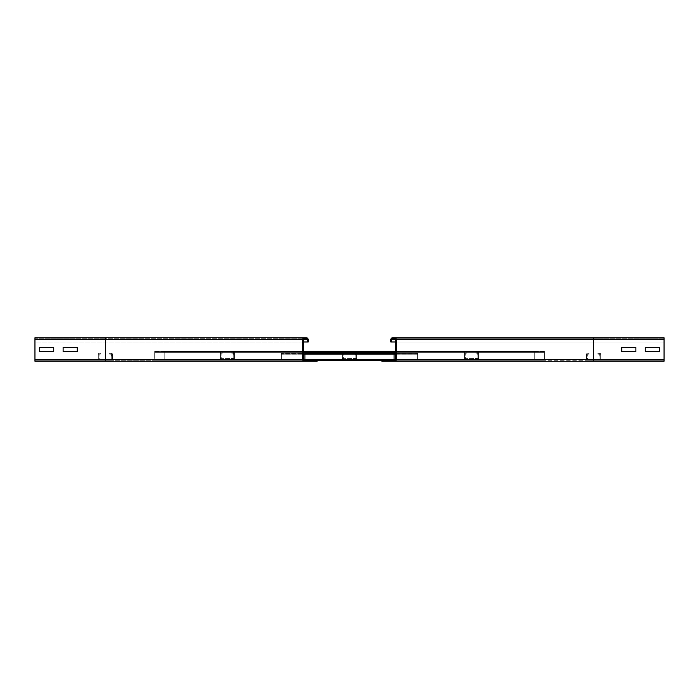 <?xml version="1.0" encoding="UTF-8"?>
<svg xmlns="http://www.w3.org/2000/svg" width="699" height="699" viewBox="0 0 699 699"><rect width="100%" height="100%" fill="white"/><g stroke="black" fill="none" stroke-linecap="round" stroke-linejoin="round"><path stroke-width="0.52" stroke-dasharray="3.5 2.62" d="M635.88 347.386L621.795 347.386L621.795 351.614L635.88 351.614L635.88 347.386L621.795 347.386L621.795 351.614L635.88 351.614L635.88 347.386M659.358 347.386L645.273 347.386L645.273 351.614L659.358 351.614L659.358 347.386L645.273 347.386L645.273 351.614L659.358 351.614L659.358 347.386M395.512 351.614L395.512 347.386L395.512 351.614L395.512 347.386L395.512 351.614L395.512 347.386L395.512 351.614L395.512 347.386L395.512 351.614L396.447 351.614L396.447 347.386L396.447 351.614L395.512 351.614L396.447 351.614L396.447 347.386L395.512 347.386L396.447 347.386L396.447 351.614L395.512 351.614L396.447 351.614L396.447 347.386L395.512 347.386L396.447 347.386L395.512 347.386L396.447 347.386L396.447 351.614L395.512 351.614L396.447 351.614L396.447 347.386L395.512 347.386L396.447 347.386L396.447 351.614L395.512 351.614M395.512 341.986L664.05 341.986L664.05 337.766L664.05 339.644L664.05 337.766L392.689 337.766A1.879 1.879 0 0 0 390.811 339.644L390.811 341.986L664.05 341.986L390.811 341.986L391.755 341.986L391.755 339.644L391.755 341.986L390.811 341.986L390.811 339.644L390.811 341.986M394.568 361.234A1.879 1.879 0 0 0 396.447 359.356L664.05 359.356L593.626 359.356L664.05 359.356L664.05 339.644L664.05 361.234L664.05 360.3L593.626 360.3L593.626 359.356L395.512 359.356A0.935 0.935 0 0 1 394.568 360.3A0.935 0.935 0 0 0 395.512 359.356L395.512 339.644L395.512 359.356L593.626 359.356L593.626 361.234L593.626 360.3L664.05 360.3L664.05 361.234L394.568 361.234A1.879 1.879 0 0 0 396.447 359.356L396.447 339.644L396.447 359.356A1.879 1.879 0 0 1 394.568 361.234L381.89 361.234L394.568 361.234A1.879 1.879 0 0 0 396.447 359.356L396.447 339.644A1.879 1.879 0 0 0 394.568 337.766L392.689 337.766A1.879 1.879 0 0 0 390.811 339.644L593.626 339.644L593.626 338.7L593.626 360.3L664.05 360.3L381.89 360.3L593.626 360.3L593.626 361.234L381.89 361.234L394.568 361.234L381.89 361.234L381.89 360.3L394.568 360.3L381.89 360.3L381.89 361.234L381.89 360.3L394.568 360.3A0.935 0.935 0 0 0 395.512 359.356L395.512 339.644A0.935 0.935 0 0 0 394.568 338.7L664.05 338.7L664.05 337.766L593.626 337.766L593.626 341.986L391.755 341.986L391.755 339.644A0.935 0.935 0 0 1 392.689 338.7A0.935 0.935 0 0 0 391.755 339.644A0.935 0.935 0 0 1 392.689 338.7L664.05 338.7L664.05 341.986L593.626 341.986L593.626 339.644L664.05 339.644L664.05 337.766M394.568 338.7A0.935 0.935 0 0 1 395.512 339.644L593.626 339.644L593.626 338.7L394.568 338.7A0.935 0.935 0 0 1 395.512 339.644A0.935 0.935 0 0 0 394.568 338.7L392.689 338.7A0.935 0.935 0 0 0 391.755 339.644L396.447 339.644A1.879 1.879 0 0 0 394.568 337.766A1.879 1.879 0 0 1 396.447 339.644A1.879 1.879 0 0 0 394.568 337.766L392.689 337.766A1.879 1.879 0 0 0 390.811 339.644A1.879 1.879 0 0 1 392.689 337.766M390.811 339.644L593.626 339.644L593.626 337.766L593.626 359.356L593.626 339.644L395.512 339.644L593.626 339.644L593.626 338.7L664.05 338.7L392.689 338.7M664.05 359.356L664.05 339.644L593.626 339.644L593.626 341.986L593.626 339.644L664.05 339.644M664.05 361.234L664.05 360.3M302.553 347.386L303.488 347.386L303.488 351.614L303.488 347.386L303.488 351.614L303.488 347.386L303.488 351.614L303.488 347.386L303.488 351.614L303.488 347.386L302.553 347.386L302.553 351.614L302.553 347.386L303.488 347.386L302.553 347.386L302.553 351.614L303.488 351.614L302.553 351.614L302.553 347.386L302.553 351.614L303.488 351.614L302.553 351.614L303.488 351.614L302.553 351.614L302.553 347.386L303.488 347.386L302.553 347.386L302.553 351.614L303.488 351.614L302.553 351.614L302.553 347.386L303.488 347.386L302.553 347.386M77.205 351.614L77.205 347.386L63.12 347.386L63.12 351.614L77.205 351.614L77.205 347.386L63.12 347.386L63.12 351.614L77.205 351.614M105.374 361.234L34.95 361.234L105.374 361.234L105.374 338.7L34.95 338.7L105.374 338.7L34.95 338.7L34.95 339.644L105.374 339.644L105.374 360.3L34.95 360.3L34.95 361.234L105.374 361.234L105.374 360.3L105.374 361.234L317.11 361.234L317.11 360.3L105.374 360.3L317.11 360.3L105.374 360.3L105.374 338.7L105.374 341.986L34.95 341.986L34.95 339.644L34.95 360.3L317.11 360.3L317.11 361.234L304.432 361.234A1.879 1.879 0 0 1 302.553 359.356L302.553 339.644A1.879 1.879 0 0 1 304.432 337.766L105.374 337.766L105.374 339.644L105.374 338.7L306.311 338.7L34.95 338.7L34.95 337.766L34.95 339.644L34.95 337.766L306.311 337.766A1.879 1.879 0 0 1 308.189 339.644L308.189 341.986L307.245 341.986L307.245 339.644A0.935 0.935 0 0 0 306.311 338.7L304.432 338.7A0.935 0.935 0 0 0 303.488 339.644L303.488 359.356A0.935 0.935 0 0 0 304.432 360.3L317.11 360.3L317.11 361.234L304.432 361.234A1.879 1.879 0 0 1 302.553 359.356L302.553 339.644A1.879 1.879 0 0 1 304.432 337.766L306.311 337.766A1.879 1.879 0 0 1 308.189 339.644L308.189 341.986L105.374 341.986L303.488 341.986M53.727 351.614L53.727 347.386L39.642 347.386L39.642 351.614L53.727 351.614L53.727 347.386L39.642 347.386L39.642 351.614L53.727 351.614M34.95 359.356L303.488 359.356L303.488 339.644L303.488 359.356A0.935 0.935 0 0 0 304.432 360.3A0.935 0.935 0 0 1 303.488 359.356L302.553 359.356A1.879 1.879 0 0 0 304.432 361.234A1.879 1.879 0 0 1 302.553 359.356L302.553 339.644L34.95 339.644L34.95 337.766L105.374 337.766L105.374 339.644L105.374 337.766L34.95 337.766L34.95 361.234L34.95 338.7L34.95 341.986L34.95 339.644L34.95 341.986L105.374 341.986L34.95 341.986L105.374 341.986L105.374 339.644L308.189 339.644L308.189 341.986L307.245 341.986L307.245 339.644L307.245 341.986M105.374 360.3L34.95 360.3L105.374 360.3M34.95 361.234L34.95 360.3M308.189 339.644A1.879 1.879 0 0 0 306.311 337.766L304.432 337.766A1.879 1.879 0 0 0 302.553 339.644A1.879 1.879 0 0 1 304.432 337.766L306.311 337.766A1.879 1.879 0 0 1 308.189 339.644L303.488 339.644A0.935 0.935 0 0 1 304.432 338.7L306.311 338.7A0.935 0.935 0 0 1 307.245 339.644A0.935 0.935 0 0 0 306.311 338.7L304.432 338.7A0.935 0.935 0 0 0 303.488 339.644L105.374 339.644L303.488 339.644A0.935 0.935 0 0 1 304.432 338.7M103.732 360.3L103.732 359.592L107.017 359.592L103.732 359.592L107.017 359.592L103.732 359.592L107.017 359.592L103.732 359.592L103.732 360.3L107.017 360.3L103.732 360.3L103.732 359.592L103.732 360.3L107.017 360.3L107.017 359.592L107.017 360.3L103.732 360.3L103.732 359.592L103.732 360.3L107.017 360.3L107.017 359.592L107.017 360.3L103.732 360.3M107.017 360.3L107.017 359.592L107.017 360.3M111.456 353.965L109.656 354.105L111.709 354.192L111.709 359.356L111.403 353.257L109.594 353.406L109.656 354.105L109.594 353.406L111.403 353.257L111.456 353.965M112.417 354.192A0.935 0.935 0 0 0 111.403 353.257A0.935 0.935 0 0 1 112.417 354.192L111.709 354.192L112.417 354.192L112.417 359.356L112.417 354.192M111.473 360.3A0.935 0.935 0 0 0 112.417 359.356L99.267 359.592L112.417 359.356A0.935 0.935 0 0 1 111.473 360.3L111.473 359.592L111.473 360.3L99.267 360.3L111.473 360.3M98.332 359.356A0.935 0.935 0 0 0 99.267 360.3L99.031 354.192L99.267 360.3A0.935 0.935 0 0 1 98.332 359.356L99.031 359.356L98.332 359.356L98.332 354.192L98.332 359.356M99.345 353.257A0.935 0.935 0 0 0 98.332 354.192L101.093 354.105L98.332 354.192A0.935 0.935 0 0 1 99.345 353.257L101.145 353.406L101.093 354.105L101.145 353.406L99.345 353.257M591.983 360.3L591.983 359.592L595.268 359.592L591.983 359.592L595.268 359.592L591.983 359.592L595.268 359.592L591.983 359.592L591.983 360.3L595.268 360.3L591.983 360.3L591.983 359.592L591.983 360.3L595.268 360.3L595.268 359.592L595.268 360.3L591.983 360.3L591.983 359.592L591.983 360.3L595.268 360.3L595.268 359.592L595.268 360.3L591.983 360.3M595.268 360.3L595.268 359.592L595.268 360.3M599.716 353.965L597.907 354.105L599.969 354.192L599.969 359.356L599.655 353.257L597.855 353.406L597.907 354.105L597.855 353.406L599.655 353.257L599.716 353.965M600.668 354.192A0.935 0.935 0 0 0 599.655 353.257A0.935 0.935 0 0 1 600.668 354.192L599.969 354.192L600.668 354.192L600.668 359.356L600.668 354.192M599.733 360.3A0.935 0.935 0 0 0 600.668 359.356L587.527 359.592L600.668 359.356A0.935 0.935 0 0 1 599.733 360.3L599.733 359.592L599.733 360.3L587.527 360.3L599.733 360.3M586.583 359.356A0.935 0.935 0 0 0 587.527 360.3L587.291 354.192L587.527 360.3A0.935 0.935 0 0 1 586.583 359.356L587.291 359.356L586.583 359.356L586.583 354.192L586.583 359.356M587.597 353.257A0.935 0.935 0 0 0 586.583 354.192L589.344 354.105L586.583 354.192A0.935 0.935 0 0 1 587.597 353.257L589.406 353.406L589.344 354.105L589.406 353.406L587.597 353.257M354.192 360.3L344.808 360.3L344.808 359.592L354.192 359.592L344.808 359.592L354.192 359.592L344.808 359.592L354.192 359.592L344.808 359.592L354.192 359.592L344.808 359.592L344.808 360.3L354.192 360.3L354.192 359.592L354.192 360.3L344.808 360.3L344.808 359.592L344.808 360.3L354.192 360.3L354.192 359.592L354.192 360.3L344.808 360.3L344.808 359.592L344.808 360.3L354.192 360.3L354.192 359.592L354.192 360.3L344.808 360.3L344.808 359.592L344.808 360.3L354.192 360.3L354.192 359.592L354.192 360.3M377.67 360.3L368.277 360.3L368.277 359.592L377.67 359.592L368.277 359.592L377.67 359.592L368.277 359.592L377.67 359.592L368.277 359.592L377.67 359.592L368.277 359.592L368.277 360.3L377.67 360.3L377.67 359.592L377.67 360.3L368.277 360.3L368.277 359.592L368.277 360.3L377.67 360.3L377.67 359.592L377.67 360.3L368.277 360.3L368.277 359.592L368.277 360.3L377.67 360.3L377.67 359.592L377.67 360.3L368.277 360.3L368.277 359.592L368.277 360.3L377.67 360.3L377.67 359.592L377.67 360.3M330.723 360.3L321.33 360.3L321.33 359.592L330.723 359.592L321.33 359.592L330.723 359.592L321.33 359.592L330.723 359.592L321.33 359.592L330.723 359.592L321.33 359.592L321.33 360.3L330.723 360.3L330.723 359.592L330.723 360.3L321.33 360.3L321.33 359.592L321.33 360.3L330.723 360.3L330.723 359.592L330.723 360.3L321.33 360.3L321.33 359.592L321.33 360.3L330.723 360.3L330.723 359.592L330.723 360.3L321.33 360.3L321.33 359.592L321.33 360.3L330.723 360.3L330.723 359.592L330.723 360.3M381.89 360.3L394.096 360.3L394.096 353.257L394.096 354.105L304.904 354.105L304.904 353.257L304.904 354.105L394.096 353.956L304.904 353.956L304.904 360.3L317.11 360.3M394.096 360.3L394.096 359.356L304.904 359.356L394.096 359.356L304.904 359.356L394.096 359.356L304.904 359.356L394.096 359.356L304.904 359.356L394.096 359.356L394.096 354.192L304.904 354.192L394.096 354.192L304.904 354.192L394.096 354.192L304.904 354.192L394.096 354.192L304.904 354.192L304.904 359.356L304.904 354.192L394.096 354.192L394.096 359.592L394.096 353.257L304.904 353.257L394.096 353.257L394.096 353.965L304.904 354.105L304.904 353.257L394.096 353.257L394.096 354.192L304.904 353.965L304.904 353.257L394.096 353.257L394.096 353.965L304.904 353.965L304.904 353.257L394.096 353.257L394.096 353.965L304.904 353.965L304.904 353.406L394.096 353.406L394.096 354.105L394.096 353.406L304.904 353.406L394.096 353.257L394.096 360.3L394.096 359.592L304.904 359.592L304.904 360.3L394.096 360.3L394.096 359.356L304.904 359.356L304.904 360.3L304.904 353.257L304.904 360.3L394.096 360.3L394.096 359.592L304.904 359.592L304.904 360.3L394.096 360.3L394.096 359.592L304.904 359.592L304.904 353.257L304.904 354.105L394.096 354.105L394.096 353.406L304.904 353.257L304.904 360.3M401.139 360.3L391.755 360.3L391.755 359.592L401.139 359.592L391.755 359.592L401.139 359.592L391.755 359.592L391.755 360.3L401.139 360.3L401.139 359.592L401.139 360.3L391.755 360.3L391.755 359.592L391.755 360.3L401.139 360.3L401.139 359.592L401.139 360.3M307.245 360.3L297.861 360.3L297.861 359.592L307.245 359.592L297.861 359.592L307.245 359.592L297.861 359.592L297.861 360.3L307.245 360.3L307.245 359.592L307.245 360.3L297.861 360.3L297.861 359.592L297.861 360.3L307.245 360.3L307.245 359.592L307.245 360.3M417.574 353.257L417.574 354.105L281.426 354.105L281.426 353.257L281.426 354.105L417.574 354.105L417.574 353.257L417.574 354.105L281.426 354.192L281.426 353.257L281.426 360.3L281.426 353.257L281.426 354.105L417.574 354.105L417.574 353.406L281.426 353.257L281.426 360.3L417.574 360.3L417.574 353.956L417.574 360.3L417.574 359.592L281.426 359.592L281.426 360.3L417.574 360.3L417.574 359.592L281.426 359.592L281.426 353.257L417.574 353.257L417.574 354.192L417.574 353.257L417.574 353.965L281.426 354.105L281.426 353.257L417.574 353.257L417.574 353.965L281.426 353.956L281.426 360.3L281.426 353.257L417.574 353.257L417.574 354.192L281.426 353.965L417.574 353.965L281.426 353.956L417.574 353.956L281.426 353.956L417.574 353.956L417.574 353.257L281.426 353.257L417.574 353.406L417.574 354.105L417.574 353.406L281.426 353.406L417.574 353.257M417.574 359.592L281.426 359.592L281.426 360.3L417.574 360.3L417.574 354.192L417.574 360.3L417.574 359.592L281.426 359.592L281.426 360.3L417.574 360.3L417.574 359.592M394.568 360.3A0.935 0.935 0 0 0 395.512 359.356L281.426 359.356L281.426 354.192L281.426 359.356L303.488 359.356A0.935 0.935 0 0 0 304.432 360.3M225.794 359.356L225.794 358.657L229.08 358.657L225.794 358.657L229.08 358.657L225.794 358.657L229.08 358.657L225.794 358.657L225.794 359.356L229.08 359.356L225.794 359.356L225.794 358.657L225.794 359.356L229.08 359.356L229.08 358.657L229.08 359.356L225.794 359.356L225.794 358.657L225.794 359.356L229.08 359.356L229.08 358.657L229.08 359.356L225.794 359.356M229.08 359.356L229.08 358.657L229.08 359.356M233.518 353.021L231.719 353.17L233.772 353.257L233.772 358.421L233.466 352.322L231.657 352.462L231.719 353.17L231.657 352.462L233.466 352.322L233.518 353.021M234.48 353.257A0.935 0.935 0 0 0 233.466 352.322A0.935 0.935 0 0 1 234.48 353.257L233.772 353.257L234.48 353.257L234.48 358.421L234.48 353.257M233.536 359.356A0.935 0.935 0 0 0 234.48 358.421L221.33 358.657L234.48 358.421A0.935 0.935 0 0 1 233.536 359.356L233.536 358.657L233.536 359.356L221.33 359.356L233.536 359.356M220.395 358.421A0.935 0.935 0 0 0 221.33 359.356L221.094 353.257L221.33 359.356A0.935 0.935 0 0 1 220.395 358.421L221.094 358.421L220.395 358.421L220.395 353.257L220.395 358.421M221.408 352.322A0.935 0.935 0 0 0 220.395 353.257L223.156 353.17L220.395 353.257A0.935 0.935 0 0 1 221.408 352.322L223.208 352.462L223.156 353.17L223.208 352.462L221.408 352.322M347.857 359.356L347.857 358.657L351.143 358.657L347.857 358.657L351.143 358.657L347.857 358.657L351.143 358.657L347.857 358.657L347.857 359.356L351.143 359.356L347.857 359.356L347.857 358.657L347.857 359.356L351.143 359.356L351.143 358.657L351.143 359.356L347.857 359.356L347.857 358.657L347.857 359.356L351.143 359.356L351.143 358.657L351.143 359.356L347.857 359.356M351.143 359.356L351.143 358.657L351.143 359.356M355.581 353.021L353.781 353.17L355.835 353.257L355.835 358.421L355.529 352.322L353.729 352.462L353.781 353.17L353.729 352.462L355.529 352.322L355.581 353.021M356.542 353.257A0.935 0.935 0 0 0 355.529 352.322A0.935 0.935 0 0 1 356.542 353.257L355.835 353.257L356.542 353.257L356.542 358.421L356.542 353.257M355.608 359.356A0.935 0.935 0 0 0 356.542 358.421L343.392 358.657L356.542 358.421A0.935 0.935 0 0 1 355.608 359.356L355.608 358.657L355.608 359.356L343.392 359.356L355.608 359.356M342.458 358.421A0.935 0.935 0 0 0 343.392 359.356L343.165 353.257L343.392 359.356A0.935 0.935 0 0 1 342.458 358.421L343.165 358.421L342.458 358.421L342.458 353.257L342.458 358.421M343.471 352.322A0.935 0.935 0 0 0 342.458 353.257L345.219 353.17L342.458 353.257A0.935 0.935 0 0 1 343.471 352.322L345.271 352.462L345.219 353.17L345.271 352.462L343.471 352.322M469.92 359.356L469.92 358.657L473.206 358.657L469.92 358.657L473.206 358.657L469.92 358.657L473.206 358.657L469.92 358.657L469.92 359.356L473.206 359.356L469.92 359.356L469.92 358.657L469.92 359.356L473.206 359.356L473.206 358.657L473.206 359.356L469.92 359.356L469.92 358.657L469.92 359.356L473.206 359.356L473.206 358.657L473.206 359.356L469.92 359.356M473.206 359.356L473.206 358.657L473.206 359.356M477.644 353.021L475.844 353.17L477.906 353.257L477.906 358.421L477.592 352.322L475.792 352.462L475.844 353.17L475.792 352.462L477.592 352.322L477.644 353.021M478.605 353.257A0.935 0.935 0 0 0 477.592 352.322A0.935 0.935 0 0 1 478.605 353.257L477.906 353.257L478.605 353.257L478.605 358.421L478.605 353.257M477.67 359.356A0.935 0.935 0 0 0 478.605 358.421L465.464 358.657L478.605 358.421A0.935 0.935 0 0 1 477.67 359.356L477.67 358.657L477.67 359.356L465.464 359.356L477.67 359.356M464.52 358.421A0.935 0.935 0 0 0 465.464 359.356L465.228 353.257L465.464 359.356A0.935 0.935 0 0 1 464.52 358.421L465.228 358.421L464.52 358.421L464.52 353.257L464.52 358.421M465.534 352.322A0.935 0.935 0 0 0 464.52 353.257L467.281 353.17L464.52 353.257A0.935 0.935 0 0 1 465.534 352.322L467.343 352.462L467.281 353.17L467.343 352.462L465.534 352.322M539.296 360.3L540.004 360.3L539.296 360.3M539.296 359.828L540.004 359.828L539.296 359.828M159.774 360.3L159.066 360.3L159.774 360.3M159.774 359.828L159.066 359.828L159.774 359.828M200.246 360.3L199.538 360.3L200.246 360.3M200.246 359.828L199.538 359.828L200.246 359.828M498.833 360.3L498.125 360.3L498.833 360.3M498.833 359.828L498.125 359.828L498.833 359.828M539.672 359.828L544.372 359.828L544.372 360.3L154.706 360.3L154.706 359.828L544.372 359.828L544.372 360.3L544.372 359.356L544.372 360.3L544.372 359.828L539.672 359.828L539.672 360.3L154.706 360.3L154.706 359.828L154.706 360.3L539.672 360.3L539.672 359.828M167.673 359.828L167.673 360.3L164.815 359.356L182.867 359.828L182.867 360.3L167.673 360.3L167.673 359.828L531.397 359.828L534.254 359.356L531.397 360.3L531.397 359.828L531.397 360.3L516.203 360.3L516.203 359.828L531.397 359.828L167.673 359.828L164.815 359.356L164.815 352.313L154.706 351.85L154.706 351.379L162.299 351.379L164.815 352.313L164.815 359.356L167.673 360.3L531.397 360.3L167.673 360.3L531.397 360.3L534.254 359.356L534.254 352.313L534.254 359.356L531.397 359.828L167.673 359.828M395.512 351.379L536.771 351.379L536.771 351.85L536.771 351.379L544.372 351.379L544.372 351.85L534.254 352.313L536.771 351.379L534.254 352.313L536.771 351.85L162.299 351.85L164.815 352.313L164.815 359.356L164.815 352.313L162.299 351.379L303.488 351.379M154.706 351.85L154.706 351.379L544.372 351.379L544.372 351.85L154.706 351.85L154.706 360.3L544.372 360.3L544.372 351.379L154.706 351.379L154.706 360.3L154.706 351.379L154.706 351.85L544.372 351.85L544.372 359.828L154.706 359.828L154.706 359.356L544.372 359.356L154.706 359.356L544.372 359.356L154.706 359.356L154.706 352.313L544.372 352.313L544.372 359.356L544.372 352.313L154.706 352.313L544.372 352.313L154.706 352.313L154.706 351.85L544.372 351.85L544.372 351.379L154.706 351.379L154.706 351.85M516.203 359.828L516.203 360.3L182.867 360.3L182.867 359.828L516.203 359.828M534.254 359.356L534.254 352.313L534.254 359.356L164.815 359.356L534.254 359.356M544.372 351.85L544.372 351.379L544.372 351.85M34.95 339.644L307.245 339.644A0.935 0.935 0 0 0 306.311 338.7M395.512 354.192L303.488 354.192M281.426 359.356L417.574 359.356L281.426 359.356M417.574 354.192L281.426 354.192L417.574 354.192M159.398 359.828L159.398 360.3L159.398 359.828M395.512 352.313L303.488 352.313M534.254 352.313L164.815 352.313L534.254 352.313M394.096 353.956L304.904 353.956L394.096 353.956M394.096 353.257L304.904 353.257M540.004 360.3L540.004 359.828L540.004 360.3M538.597 360.3L538.597 359.828L538.597 360.3M160.473 360.3L160.473 359.828L160.473 360.3M159.066 360.3L159.066 359.828L159.066 360.3M200.945 360.3L200.945 359.828L200.945 360.3M199.538 360.3L199.538 359.828L199.538 360.3M499.532 360.3L499.532 359.828L499.532 360.3M498.125 360.3L498.125 359.828L498.125 360.3"/><path stroke-width="1.05" d="M621.795 347.386L635.88 347.386L635.88 351.614L621.795 351.614L621.795 347.386L635.88 347.386L635.88 351.614L621.795 351.614L621.795 347.386M645.273 347.386L659.358 347.386L659.358 351.614L645.273 351.614L645.273 347.386L659.358 347.386L659.358 351.614L645.273 351.614L645.273 347.386M396.447 359.356L593.626 359.356L593.626 361.234L394.568 361.234A1.879 1.879 0 0 0 396.447 359.356L396.447 339.644A1.879 1.879 0 0 0 394.568 337.766L392.689 337.766A1.879 1.879 0 0 0 390.811 339.644L390.811 341.986L391.755 341.986L391.755 339.644A0.935 0.935 0 0 1 392.689 338.7L394.568 338.7A0.935 0.935 0 0 1 395.512 339.644L395.512 359.356A0.935 0.935 0 0 1 394.568 360.3L381.89 360.3L381.89 361.234L664.05 361.234L664.05 337.766L593.626 337.766L664.05 337.766M394.568 337.766L593.626 337.766L593.626 339.644L664.05 339.644M390.811 341.986L395.512 341.986M77.205 347.386L77.205 351.614L63.12 351.614L63.12 347.386L77.205 347.386L77.205 351.614L63.12 351.614L63.12 347.386L77.205 347.386M308.189 341.986L308.189 339.644A1.879 1.879 0 0 0 306.311 337.766L304.432 337.766A1.879 1.879 0 0 0 302.553 339.644L302.553 359.356A1.879 1.879 0 0 0 304.432 361.234L317.11 361.234L317.11 360.3L304.432 360.3A0.935 0.935 0 0 1 303.488 359.356L303.488 339.644A0.935 0.935 0 0 1 304.432 338.7L306.311 338.7A0.935 0.935 0 0 1 307.245 339.644L307.245 341.986L308.189 341.986M53.727 347.386L53.727 351.614L39.642 351.614L39.642 347.386L53.727 347.386L53.727 351.614L39.642 351.614L39.642 347.386L53.727 347.386M306.311 337.766L34.95 337.766L34.95 361.234L304.432 361.234M105.374 361.234L105.374 337.766L304.432 337.766M303.488 341.986L307.245 341.986M304.904 360.3L304.904 353.257L395.512 353.257L304.904 353.257M394.096 360.3L394.096 353.257M317.11 360.3L381.89 360.3M303.488 351.379L395.512 351.379M396.447 339.644L593.626 339.644L593.626 359.356L664.05 359.356M391.755 339.644L395.512 339.644M34.95 359.356L302.553 359.356M34.95 339.644L302.553 339.644M303.488 339.644L307.245 339.644M303.488 354.192L395.512 354.192M303.488 359.356L395.512 359.356M303.488 352.313L395.512 352.313"/></g></svg>
